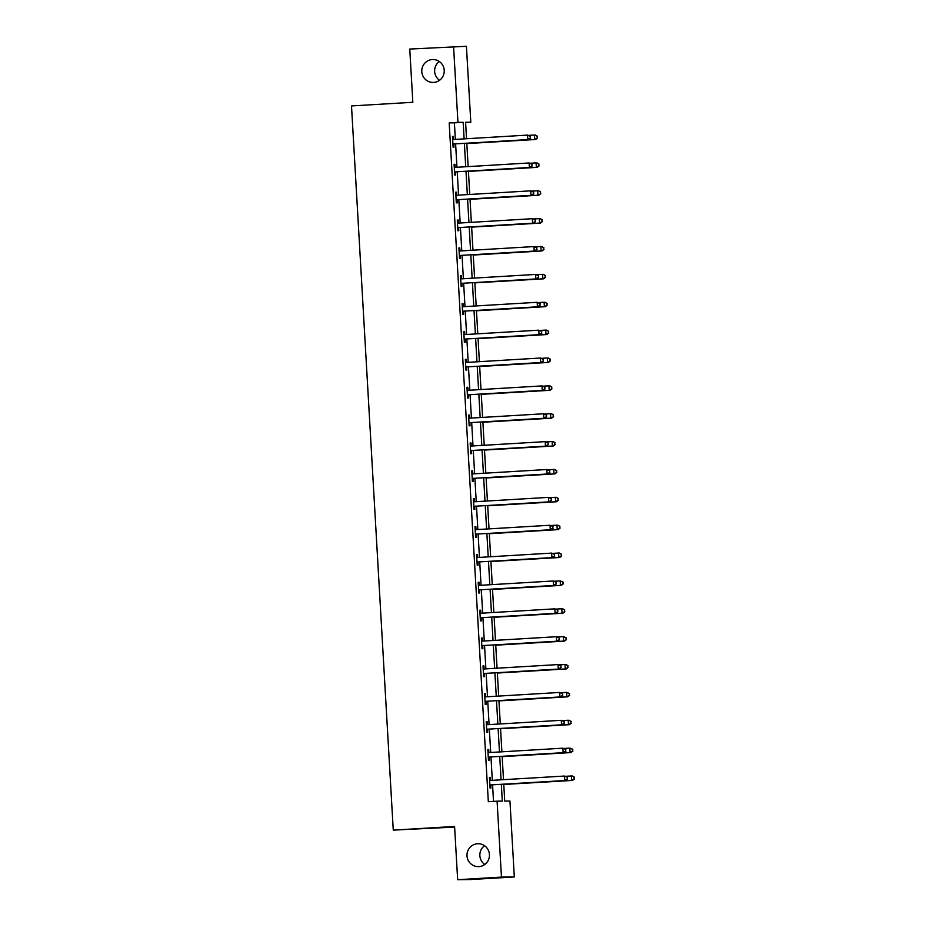 <?xml version="1.0" encoding="UTF-8"?>
<svg xmlns="http://www.w3.org/2000/svg" width="926" height="926" viewBox="0 0 926 926"><rect width="100%" height="100%" fill="white"/><g stroke="black" fill="none" stroke-linecap="round" stroke-linejoin="round"><path stroke-width="1.39" d="M477.561 843.748A11.448 11.239 89.3 0 1 489.449 854.779A11.448 11.239 89.3 0 1 478.348 866.632A11.448 11.239 89.3 0 1 466.993 855.578A11.448 11.239 89.3 0 1 477.561 843.748M432.349 59.542A11.448 11.239 89.3 0 1 444.237 70.573A11.448 11.239 89.3 0 1 433.136 82.426A11.448 11.239 89.3 0 1 421.781 71.371A11.448 11.239 89.3 0 1 432.349 59.542M484.761 864.49A11.448 11.239 89.3 0 1 484.541 845.716M439.537 80.284A11.448 11.239 89.3 0 1 439.329 61.51M454.62 827.08L393.261 830.113L351.498 105.934L412.834 102.288L409.767 49.055L466.426 46.3L470.802 122.22L465.593 122.278L466.542 138.738M465.604 122.533L470.802 122.22M503.756 784.183L504.728 801.083L509.948 801.025L514.324 876.945L501.464 877.096L497.088 801.175L502.297 801.117L501.336 784.322M501.464 877.096L457.652 879.7L470.512 879.55L514.324 876.945M455.349 139.398L454.4 122.822L449.179 122.892L488.326 801.696L497.088 801.175M493.523 801.384L492.574 784.843M492.308 780.34L490.965 756.982M490.699 752.468L489.356 729.109M489.102 724.607L487.747 701.248M487.493 696.734L486.138 673.376M485.884 668.873L484.541 645.515M484.275 641L482.932 617.642M482.666 613.139L481.323 589.781M481.057 585.267L479.714 561.908M479.46 557.406L478.105 534.047M477.851 529.533L476.496 506.175M476.242 501.672L474.899 478.314M474.633 473.799L473.29 450.441M473.024 445.938L471.681 422.58M471.427 418.066L470.072 394.707M469.818 390.205L468.463 366.846M468.209 362.332L466.866 338.974M466.6 334.471L465.257 311.113M464.991 306.599L463.648 283.24M463.382 278.738L462.039 255.379M461.785 250.865L460.43 227.507M460.176 223.004L458.821 199.646M458.567 195.131L457.224 171.773M456.958 167.27L455.615 143.912M453.52 139.317L453.358 136.423L452.49 136.435L453.103 147.153L453.971 147.141L453.809 144.248M455.129 167.178L454.967 164.296L454.099 164.296L454.712 175.014L455.58 175.014L455.418 172.12M456.738 195.05L456.564 192.157L455.696 192.168L456.321 202.887L457.189 202.875L457.016 199.981M458.347 222.911L458.173 220.029L457.305 220.041L457.93 230.748L458.798 230.748L458.625 227.854M459.956 250.784L459.782 247.89L458.914 247.902L459.527 258.62L460.407 258.609L460.234 255.715M461.553 278.645L461.391 275.763L460.523 275.774L461.136 286.481L462.005 286.481L461.842 283.587M463.162 306.518L463 303.624L462.132 303.635L462.745 314.354L463.613 314.342L463.451 311.449M464.771 334.379L464.609 331.496L463.729 331.508L464.354 342.226L465.222 342.215L465.06 339.321M466.38 362.251L466.206 359.357L465.338 359.369L465.963 370.087L466.831 370.076L466.658 367.182M467.989 390.124L467.815 387.23L466.947 387.242L467.572 397.96L468.44 397.949L468.267 395.055M469.586 417.985L469.424 415.091L468.556 415.103L469.169 425.821L470.038 425.81L469.876 422.916M471.195 445.857L471.033 442.964L470.165 442.975L470.778 453.694L471.647 453.682L471.484 450.788M472.804 473.718L472.642 470.825L471.774 470.836L472.387 481.555L473.255 481.543L473.093 478.649M474.413 501.591L474.239 498.697L473.371 498.709L473.996 509.427L474.864 509.416L474.691 506.522M476.022 529.452L475.848 526.558L474.98 526.57L475.605 537.288L476.473 537.277L476.3 534.383M477.619 557.325L477.457 554.431L476.589 554.442L477.203 565.161L478.071 565.149L477.909 562.256M479.228 585.186L479.066 582.292L478.198 582.304L478.811 593.022L479.68 593.01L479.518 590.117M480.837 613.058L480.675 610.165L479.807 610.176L480.42 620.895L481.288 620.883L481.126 617.989M482.446 640.919L482.284 638.026L481.404 638.037L482.029 648.756L482.897 648.744L482.735 645.85M484.055 668.792L483.881 665.898L483.013 665.91L483.638 676.628L484.506 676.617L484.333 673.723M485.664 696.653L485.49 693.759L484.622 693.771L485.236 704.489L486.115 704.478L485.942 701.584M487.261 724.526L487.099 721.632L486.231 721.643L486.845 732.362L487.713 732.35L487.551 729.457M488.87 752.387L488.708 749.493L487.84 749.504L488.453 760.223L489.322 760.211L489.16 757.318M490.479 780.259L490.317 777.365L489.449 777.377L490.062 788.095L490.93 788.084L490.768 785.19M457.652 879.7L454.585 826.467L393.261 830.113M449.179 122.892L457.942 122.371L453.566 46.45M464.111 138.877L463.162 122.301L457.942 122.371M501.07 779.819L499.727 756.461M499.461 751.947L498.119 728.588M497.852 724.086L496.51 700.727M496.255 696.213L494.901 672.855M494.646 668.352L493.292 644.994M493.037 640.479L491.694 617.121M491.428 612.618L490.085 589.26M489.819 584.746L488.477 561.387M488.222 556.885L486.868 533.526M486.613 529.012L485.259 505.654M485.004 501.151L483.661 477.793M483.395 473.279L482.052 449.92M481.786 445.418L480.444 422.059M480.177 417.545L478.835 394.187M478.58 389.684L477.226 366.326M476.971 361.811L475.628 338.453M475.362 333.95L474.019 310.592M473.753 306.078L472.41 282.719M472.144 278.217L470.802 254.858M470.547 250.344L469.193 226.986M468.938 222.483L467.584 199.125M467.329 194.61L465.986 171.252M465.72 166.749L464.377 143.391M466.797 143.241L468.151 166.599M468.406 171.113L469.76 194.472M470.014 198.974L471.357 222.333M471.623 226.847L472.966 250.205M473.232 254.708L474.575 278.066M474.83 282.58L476.184 305.939M476.439 310.441L477.793 333.8M478.048 338.314L479.39 361.672M479.656 366.175L480.999 389.533M481.265 394.048L482.608 417.406M482.874 421.909L484.217 445.267M484.472 449.781L485.826 473.14M486.081 477.642L487.435 501.001M487.689 505.515L489.032 528.873M489.298 533.376L490.641 556.734M490.907 561.249L492.25 584.607M492.505 589.11L493.859 612.468M494.114 616.982L495.468 640.341M495.723 644.843L497.065 668.202M497.331 672.716L498.674 696.074M498.94 700.577L500.283 723.935M500.549 728.449L501.892 751.808M502.147 756.31L503.501 779.669M454.4 122.822L463.162 122.301M452.49 136.481L453.358 136.423M454.099 164.342L454.967 164.296M455.708 192.214L456.564 192.157M457.305 220.075L458.173 220.029M458.914 247.948L459.782 247.89M460.523 275.809L461.391 275.763M462.132 303.682L463 303.624M463.741 331.543L464.609 331.496M465.35 359.415L466.206 359.357M466.947 387.276L467.815 387.23M468.556 415.149L469.424 415.091M470.165 443.01L471.033 442.964M471.774 470.883L472.642 470.825M473.383 498.744L474.239 498.697M474.98 526.616L475.848 526.558M476.589 554.477L477.457 554.431M478.198 582.35L479.066 582.292M479.807 610.211L480.675 610.165M481.416 638.083L482.284 638.026M483.025 665.944L483.881 665.898M484.622 693.817L485.49 693.759M486.231 721.678L487.099 721.632M487.84 749.551L488.708 749.493M489.449 777.412L490.317 777.365M453.833 143.97L528.653 139.56L453.833 143.97A1.794 1.759 -90.7 0 0 453.184 144.143L452.941 144.259M530.239 138.101L527.785 139.571L527.531 135.103L530.494 136.307L530.239 138.101L530.494 136.307M452.652 139.328L452.918 139.421A1.794 1.759 -90.7 0 0 453.578 139.502L527.531 135.103L530.147 136.307M454.701 143.958A1.794 1.759 -90.7 0 0 454.064 144.132L452.964 144.653M452.64 139.016L453.786 139.409A1.794 1.759 -90.7 0 0 454.064 139.479M528.653 139.56L530.586 138.09M466.82 143.576L535.598 139.49L534.73 139.49L534.476 135.034L528.85 135.358M466.82 143.53L534.73 139.49L537.543 138.009L537.092 136.226L537.196 138.02M537.092 136.226L535.344 135.022L537.439 136.226M537.543 138.009L535.598 139.49M455.442 171.842L530.262 167.432L455.442 171.842A1.794 1.759 -90.7 0 0 454.793 172.004L454.55 172.132M531.848 165.962L529.394 167.444L529.128 162.976L532.091 164.168L531.848 165.962L532.091 164.168M454.261 167.189L454.527 167.282A1.794 1.759 -90.7 0 0 455.187 167.374L529.128 162.976L531.744 164.18M456.31 171.831A1.794 1.759 -90.7 0 0 455.661 171.993L454.573 172.525M454.238 166.877L455.395 167.27A1.794 1.759 -90.7 0 0 455.673 167.34M530.262 167.432L532.195 165.962M457.05 199.703L531.86 195.293L457.05 199.703A1.794 1.759 -90.7 0 0 456.402 199.877L456.148 199.993M533.457 193.835L530.992 195.305L530.737 190.837L533.7 192.041L533.457 193.835L533.7 192.041M455.87 195.062L456.136 195.154A1.794 1.759 -90.7 0 0 456.796 195.236L530.737 190.837L533.353 192.041M457.919 199.692A1.794 1.759 -90.7 0 0 457.27 199.866L456.171 200.386M455.847 194.749L457.004 195.143A1.794 1.759 -90.7 0 0 457.282 195.212M531.86 195.293L533.804 193.823M538.805 165.881L538.7 164.099L538.805 165.881L536.339 167.363L468.429 171.403L537.207 167.351L536.339 167.363L536.085 162.895L530.459 163.231M538.7 164.099L536.953 162.883L539.048 164.099M539.152 165.881L537.207 167.351M470.038 199.31L538.816 195.224L537.948 195.224L537.693 190.768L532.068 191.092M470.026 199.264L537.948 195.224L540.761 193.742L540.309 191.96L540.414 193.754M540.309 191.96L538.562 190.756L540.657 191.96M540.761 193.742L538.816 195.224M458.659 227.576L533.469 223.166L458.659 227.576A1.794 1.759 -90.7 0 0 458.011 227.738L457.757 227.865M535.066 221.696L532.6 223.178L532.346 218.71L535.309 219.902L535.066 221.696L535.309 219.902M457.479 222.923L457.733 223.016A1.794 1.759 -90.7 0 0 458.405 223.108L532.346 218.71L534.962 219.913M459.527 227.564A1.794 1.759 -90.7 0 0 458.879 227.727L457.78 228.259M457.456 222.61L458.601 223.004A1.794 1.759 -90.7 0 0 458.891 223.073M533.469 223.166L535.413 221.696M460.268 255.437L535.078 251.027L460.268 255.437A1.794 1.759 -90.7 0 0 459.62 255.611L459.365 255.726M536.675 249.569L534.209 251.039L533.955 246.571L536.918 247.774L536.675 249.569L536.918 247.774M459.076 250.796L459.342 250.888A1.794 1.759 -90.7 0 0 460.002 250.969L533.955 246.571L536.571 247.774M461.136 255.426A1.794 1.759 -90.7 0 0 460.488 255.599L459.389 256.12M459.065 250.483L460.21 250.877A1.794 1.759 -90.7 0 0 460.5 250.946M535.078 251.027L537.022 249.557M461.866 283.31L536.686 278.9L461.866 283.31A1.794 1.759 -90.7 0 0 461.229 283.472L460.974 283.599M538.284 277.43L535.818 278.911L535.564 274.443L538.527 275.635L538.284 277.43L538.527 275.635M460.685 278.657L460.951 278.749A1.794 1.759 -90.7 0 0 461.611 278.842L535.564 274.443L538.18 275.647M462.734 283.298A1.794 1.759 -90.7 0 0 462.097 283.46L460.998 283.993M460.673 278.344L461.819 278.738A1.794 1.759 -90.7 0 0 462.109 278.807M536.686 278.9L538.631 277.43M542.011 221.615L541.907 219.832L542.011 221.615L539.557 223.097L471.635 227.136L540.425 223.085L539.557 223.097L539.291 218.629L533.677 218.964M541.907 219.832L540.171 218.617L542.254 219.832M542.358 221.615L540.425 223.085M473.244 255.044L542.034 250.958L541.166 250.958L540.9 246.501L535.286 246.837M473.244 254.997L541.166 250.958L543.967 249.476L543.516 247.693L543.62 249.488M543.516 247.693L541.768 246.49L543.863 247.693M543.967 249.476L542.034 250.958M545.229 277.349L545.125 275.566L545.229 277.349L542.763 278.83L474.853 282.87L543.631 278.819L542.763 278.83L542.509 274.362L536.883 274.698M545.125 275.566L543.377 274.351L545.472 275.566M545.576 277.349L543.631 278.819M476.462 310.777L545.24 306.691L544.372 306.691L544.118 302.235L538.492 302.57M476.462 310.731L544.372 306.691L547.185 305.21L546.734 303.427L546.838 305.221M546.734 303.427L544.986 302.223L547.081 303.427M547.185 305.21L545.24 306.691M548.447 333.082L548.342 331.3L548.447 333.082L545.981 334.564L478.071 338.603L546.849 334.552L545.981 334.564L545.727 330.096L540.101 330.432M548.342 331.3L546.595 330.084L548.69 331.3M548.794 333.082L546.849 334.552M479.68 366.511L548.458 362.425L547.59 362.425L547.335 357.968L541.71 358.304M479.668 366.465L547.59 362.425L550.391 360.943L549.951 359.161L550.044 360.955M549.951 359.161L548.204 357.957L550.299 359.161M550.391 360.943L548.458 362.425M551.653 388.816L551.549 387.033L551.653 388.816L549.199 390.297L481.277 394.337L550.067 390.286L549.199 390.297L548.933 385.829L543.319 386.165M551.549 387.033L549.801 385.818L551.896 387.033M552 388.816L550.067 390.286M482.886 422.244L551.676 418.158L550.796 418.158L550.542 413.702L544.928 414.038M482.886 422.198L550.796 418.158L553.609 416.677L553.158 414.894L553.262 416.688M553.158 414.894L551.41 413.69L553.505 414.894M553.609 416.677L551.676 418.158M554.871 444.549L554.767 442.767L554.871 444.549L552.405 446.031L484.495 450.071L553.273 446.019L552.405 446.031L552.151 441.563L546.525 441.899M554.767 442.767L553.019 441.552L555.114 442.767M555.218 444.549L553.273 446.019M486.104 477.978L554.882 473.892L554.014 473.904L553.76 469.436L548.134 469.771M486.104 477.932L554.014 473.904L556.827 472.41L556.376 470.628L556.48 472.422M556.376 470.628L554.628 469.424L556.723 470.628M556.827 472.41L554.882 473.892M558.089 500.283L557.984 498.501L558.089 500.283L555.623 501.765L487.701 505.804L556.491 501.753L555.623 501.765L555.369 497.297L549.743 497.632M557.984 498.501L556.237 497.285L558.332 498.501M558.436 500.283L556.491 501.753M489.31 533.712L558.1 529.626L557.232 529.637L556.966 525.169L551.352 525.505M489.31 533.665L557.232 529.637L560.033 528.144L559.582 526.362L559.686 528.156M559.582 526.362L557.846 525.158L559.929 526.362M560.033 528.144L558.1 529.626M561.295 556.017L561.191 554.234L561.295 556.017L558.841 557.498L490.919 561.538L559.709 557.487L558.841 557.498L558.575 553.03L552.961 553.366M561.191 554.234L559.443 553.019L561.538 554.234M561.642 556.017L559.709 557.487M492.528 589.445L561.306 585.359L560.438 585.371L560.184 580.903L554.558 581.239M492.528 589.411L560.438 585.371L563.251 583.878L562.8 582.107L562.904 583.889M562.8 582.107L560.184 580.903L563.147 582.095M563.251 583.878L561.306 585.359M564.513 611.75L564.409 609.968L564.513 611.75L562.047 613.232L494.137 617.272L562.915 613.22L562.047 613.232L561.793 608.764L556.167 609.1M564.409 609.968L562.661 608.752L564.756 609.968M564.86 611.75L562.915 613.22M495.746 645.179L564.524 641.093L563.656 641.105L563.402 636.637L557.776 636.972M495.746 645.144L563.656 641.105L566.469 639.623L566.018 637.84L566.122 639.623M566.018 637.84L563.402 636.637L566.365 637.829M566.469 639.623L564.524 641.093M497.355 673.052L566.133 668.954L565.265 668.966L565.01 664.498L559.385 664.833M497.343 673.005L565.265 668.966L568.066 667.484L567.626 665.701L567.719 667.484M567.626 665.701L565.879 664.486L567.974 665.701M568.066 667.484L566.133 668.954M498.952 700.913L567.742 696.827L566.874 696.838L566.608 692.37L560.994 692.706M498.952 700.878L566.874 696.838L569.675 695.357L569.224 693.574L569.328 695.357M569.224 693.574L566.608 692.37L569.571 693.562M569.675 695.357L567.742 696.827M463.475 311.171L538.295 306.761L463.475 311.171A1.794 1.759 -90.7 0 0 462.826 311.344L462.583 311.46M539.881 305.302L537.427 306.772L537.161 302.304L540.124 303.508L539.881 305.302L540.124 303.508M462.294 306.529L462.56 306.622A1.794 1.759 -90.7 0 0 463.22 306.703L537.161 302.304L539.777 303.508M464.343 311.159A1.794 1.759 -90.7 0 0 463.695 311.333L462.606 311.854M462.282 306.217L463.428 306.61A1.794 1.759 -90.7 0 0 463.706 306.68M538.295 306.761L540.228 305.291M465.084 339.043L539.904 334.633L465.084 339.043A1.794 1.759 -90.7 0 0 464.435 339.205L464.181 339.333M541.49 333.163L539.025 334.645L538.77 330.177L541.733 331.369L541.49 333.163L541.733 331.369M463.903 334.39L464.169 334.483A1.794 1.759 -90.7 0 0 464.829 334.575L538.77 330.177L541.386 331.381M465.952 339.032A1.794 1.759 -90.7 0 0 465.303 339.194L464.204 339.726M463.88 334.078L465.037 334.471A1.794 1.759 -90.7 0 0 465.315 334.541M539.904 334.633L541.837 333.163M466.692 366.904L541.502 362.494L466.692 366.904A1.794 1.759 -90.7 0 0 466.044 367.078L465.79 367.194M543.099 361.036L540.634 362.506L540.379 358.038L543.342 359.242L543.099 361.036L543.342 359.242M465.512 362.263L465.766 362.355A1.794 1.759 -90.7 0 0 466.438 362.436L540.379 358.038L542.995 359.242M467.561 366.893A1.794 1.759 -90.7 0 0 466.912 367.066L465.813 367.599M465.489 361.95L466.646 362.344A1.794 1.759 -90.7 0 0 466.924 362.413M541.502 362.494L543.446 361.024M468.301 394.777L543.111 390.367L468.301 394.777A1.794 1.759 -90.7 0 0 467.653 394.939L467.399 395.066M544.708 388.897L542.242 390.378L541.988 385.91L544.951 387.103L544.708 388.897L544.951 387.103M467.121 390.124L467.375 390.216A1.794 1.759 -90.7 0 0 468.035 390.309L541.988 385.91L544.604 387.114M469.169 394.765A1.794 1.759 -90.7 0 0 468.521 394.927L467.422 395.46M467.098 389.811L468.243 390.205A1.794 1.759 -90.7 0 0 468.533 390.274M543.111 390.367L545.055 388.897M469.899 422.638L544.72 418.228L469.899 422.638A1.794 1.759 -90.7 0 0 469.262 422.812L469.007 422.927M546.317 416.769L543.851 418.239L543.597 413.783L546.56 414.975L546.317 416.769L546.56 414.975M468.718 417.996L468.984 418.089A1.794 1.759 -90.7 0 0 469.644 418.17L543.597 413.783L546.213 414.975M470.778 422.626A1.794 1.759 -90.7 0 0 470.13 422.8L469.031 423.332M468.706 417.684L469.852 418.077A1.794 1.759 -90.7 0 0 470.142 418.147M544.72 418.228L546.664 416.758M471.508 450.511L546.328 446.1L471.508 450.511A1.794 1.759 -90.7 0 0 470.859 450.673L470.616 450.8M547.914 444.63L545.46 446.112L545.206 441.644L548.169 442.836L547.914 444.63L548.169 442.836M470.327 445.857L470.593 445.95A1.794 1.759 -90.7 0 0 471.253 446.043L545.206 441.644L547.822 442.848M472.376 450.499A1.794 1.759 -90.7 0 0 471.728 450.661L470.639 451.194M470.315 445.545L471.461 445.938A1.794 1.759 -90.7 0 0 471.739 446.008M546.328 446.1L548.261 444.63M473.117 478.372L547.937 473.962L473.117 478.372A1.794 1.759 -90.7 0 0 472.468 478.545L472.225 478.661M549.523 472.503L547.069 473.973L546.803 469.517L549.766 470.709L549.523 472.503L549.766 470.709M471.936 473.73L472.202 473.823A1.794 1.759 -90.7 0 0 472.862 473.904L546.803 469.517L549.419 470.709M473.985 478.36A1.794 1.759 -90.7 0 0 473.336 478.534L472.248 479.066M471.913 473.417L473.07 473.811A1.794 1.759 -90.7 0 0 473.348 473.88M547.937 473.962L549.87 472.491M474.725 506.244L549.535 501.834L474.725 506.244A1.794 1.759 -90.7 0 0 474.077 506.406L473.823 506.534M551.132 500.364L548.667 501.846L548.412 497.378L551.375 498.57L551.132 500.364L551.375 498.57M473.545 501.591L473.811 501.684A1.794 1.759 -90.7 0 0 474.471 501.776L548.412 497.378L551.028 498.582M475.594 506.233A1.794 1.759 -90.7 0 0 474.945 506.395L473.846 506.927M473.522 501.279L474.679 501.672A1.794 1.759 -90.7 0 0 474.957 501.742M549.535 501.834L551.479 500.364M476.334 534.105L551.144 529.707L476.334 534.105A1.794 1.759 -90.7 0 0 475.686 534.279L475.432 534.395M552.741 528.237L550.275 529.707L550.021 525.25L552.984 526.443L552.741 528.237L552.984 526.443M475.154 529.464L475.408 529.556A1.794 1.759 -90.7 0 0 476.08 529.637L550.021 525.25L552.637 526.443M477.203 534.094A1.794 1.759 -90.7 0 0 476.554 534.267L475.455 534.8M475.131 529.151L476.277 529.545A1.794 1.759 -90.7 0 0 476.566 529.614M551.144 529.707L553.088 528.225M477.943 561.978L552.753 557.568L477.943 561.978A1.794 1.759 -90.7 0 0 477.295 562.14L477.04 562.267M554.35 556.098L551.884 557.579L551.63 553.111L554.593 554.304L554.35 556.098L554.593 554.304M476.751 557.325L477.017 557.417A1.794 1.759 -90.7 0 0 477.677 557.51L551.63 553.111L554.246 554.315M478.811 561.966A1.794 1.759 -90.7 0 0 478.163 562.128L477.064 562.661M476.74 557.012L477.885 557.406A1.794 1.759 -90.7 0 0 478.175 557.475M552.753 557.568L554.697 556.098M479.541 589.839L554.361 585.44L479.541 589.839A1.794 1.759 -90.7 0 0 478.904 590.012L478.649 590.128M555.947 583.97L553.493 585.44L553.239 580.984L556.202 582.176L555.947 583.97L556.202 582.176M478.36 585.197L478.626 585.29A1.794 1.759 -90.7 0 0 479.286 585.382L553.239 580.984L555.855 582.176M480.409 589.827A1.794 1.759 -90.7 0 0 479.772 590.001L478.673 590.533M478.348 584.885L479.494 585.278A1.794 1.759 -90.7 0 0 479.772 585.348M554.361 585.44L556.306 583.959M481.15 617.711L555.97 613.301L481.15 617.711A1.794 1.759 -90.7 0 0 480.501 617.873L480.258 618.001M557.556 611.831L555.102 613.313L554.836 608.845L557.799 610.049L557.556 611.831L557.799 610.049M479.969 613.058L480.235 613.151A1.794 1.759 -90.7 0 0 480.895 613.243L554.836 608.845L557.452 610.049M482.018 617.7A1.794 1.759 -90.7 0 0 481.37 617.873L480.281 618.394M479.957 612.746L481.103 613.139A1.794 1.759 -90.7 0 0 481.381 613.209M555.97 613.301L557.903 611.831M482.759 645.572L557.579 641.174L482.759 645.572A1.794 1.759 -90.7 0 0 482.11 645.746L481.856 645.862M559.165 639.704L556.7 641.174L556.445 636.718L559.408 637.91L559.165 639.704L559.408 637.91M481.578 640.931L481.844 641.023A1.794 1.759 -90.7 0 0 482.504 641.116L556.445 636.718L559.061 637.91M483.627 645.561A1.794 1.759 -90.7 0 0 482.978 645.735L481.879 646.267M481.555 640.618L482.712 641.012A1.794 1.759 -90.7 0 0 482.99 641.081M557.579 641.174L559.512 639.692M484.367 673.445L559.177 669.035L484.367 673.445A1.794 1.759 -90.7 0 0 483.719 673.607L483.465 673.734M560.774 667.565L558.309 669.047L558.054 664.579L561.017 665.782L560.774 667.565L561.017 665.782M483.187 668.792L483.441 668.885A1.794 1.759 -90.7 0 0 484.113 668.977L558.054 664.579L560.67 665.782M485.236 673.433A1.794 1.759 -90.7 0 0 484.587 673.607L483.488 674.128M483.164 668.479L484.31 668.873A1.794 1.759 -90.7 0 0 484.599 668.954M559.177 669.035L561.121 667.565M485.976 701.306L560.786 696.908L485.976 701.306A1.794 1.759 -90.7 0 0 485.328 701.48L485.074 701.595M562.383 695.438L559.917 696.908L559.663 692.451L562.626 693.643L562.383 695.438L562.626 693.643M484.796 696.665L485.05 696.757A1.794 1.759 -90.7 0 0 485.71 696.85L559.663 692.451L562.279 693.643M486.845 701.306A1.794 1.759 -90.7 0 0 486.196 701.468L485.097 702.001M484.773 696.352L485.918 696.746A1.794 1.759 -90.7 0 0 486.208 696.815M560.786 696.908L562.73 695.426M487.574 729.179L562.395 724.769L487.574 729.179A1.794 1.759 -90.7 0 0 486.937 729.341L486.682 729.468M563.992 723.299L561.526 724.78L561.272 720.312L564.235 721.516L563.992 723.299L564.235 721.516M486.393 724.526L486.659 724.618A1.794 1.759 -90.7 0 0 487.319 724.711L561.272 720.312L563.888 721.516M488.453 729.167A1.794 1.759 -90.7 0 0 487.805 729.341L486.706 729.862M486.381 724.213L487.527 724.607A1.794 1.759 -90.7 0 0 487.817 724.688M562.395 724.769L564.339 723.299M570.937 723.218L570.833 721.435L570.937 723.218L568.471 724.699L500.561 728.739L569.34 724.688L568.471 724.699L568.217 720.231L562.591 720.567M570.833 721.435L569.085 720.22L571.18 721.435M571.284 723.218L569.34 724.688M489.183 757.04L564.003 752.641L489.183 757.04A1.794 1.759 -90.7 0 0 488.534 757.213L488.291 757.329M565.589 751.171L563.135 752.641L562.869 748.185L565.844 749.377L565.589 751.171L565.844 749.377M488.002 752.398L488.268 752.491A1.794 1.759 -90.7 0 0 488.928 752.583L562.869 748.185L565.485 749.377M490.051 757.04A1.794 1.759 -90.7 0 0 489.403 757.202L488.315 757.734M487.99 752.086L489.136 752.479A1.794 1.759 -90.7 0 0 489.414 752.549M564.003 752.641L565.936 751.16M502.17 756.646L570.948 752.56L570.08 752.572L569.826 748.104L564.2 748.439M502.17 756.611L570.08 752.572L572.893 751.09L572.442 749.308L572.546 751.09M572.442 749.308L569.826 748.104L572.789 749.296M572.893 751.09L570.948 752.56M490.792 784.912L565.612 780.502L490.792 784.912A1.794 1.759 -90.7 0 0 490.143 785.074L489.9 785.202M567.198 779.032L564.744 780.514L564.478 776.046L567.441 777.25L567.198 779.032L567.441 777.25M489.611 780.259L489.877 780.352A1.794 1.759 -90.7 0 0 490.537 780.444L564.478 776.046L567.094 777.25M491.66 784.901A1.794 1.759 -90.7 0 0 491.011 785.074L489.923 785.595M489.588 779.947L490.745 780.34A1.794 1.759 -90.7 0 0 491.023 780.421M565.612 780.502L567.545 779.032M574.155 778.951L574.051 777.169L574.155 778.951L571.689 780.433L503.779 784.472L572.557 780.421L571.689 780.433L571.435 775.965L565.809 776.301M574.051 777.169L572.303 775.953L574.398 777.169M574.502 778.951L572.557 780.421M452.918 139.421L453.786 139.409M453.184 144.143L454.064 144.132M454.527 167.282L455.395 167.27M454.793 172.004L455.661 171.993M456.136 195.154L457.004 195.143M456.402 199.877L457.27 199.866M457.733 223.016L458.601 223.004M458.011 227.738L458.879 227.727M459.342 250.888L460.21 250.877M459.62 255.611L460.488 255.599M460.951 278.749L461.819 278.738M461.229 283.472L462.097 283.46M462.56 306.622L463.428 306.61M462.826 311.344L463.695 311.333M464.169 334.483L465.037 334.471M464.435 339.205L465.303 339.194M465.766 362.355L466.646 362.344M466.044 367.078L466.912 367.066M467.375 390.216L468.243 390.205M467.653 394.939L468.521 394.927M468.984 418.089L469.852 418.077M469.262 422.812L470.13 422.8M470.593 445.95L471.461 445.938M470.859 450.673L471.728 450.661M472.202 473.823L473.07 473.811M472.468 478.545L473.336 478.534M473.811 501.684L474.679 501.672M474.077 506.406L474.945 506.395M475.408 529.556L476.277 529.545M475.686 534.279L476.554 534.267M477.017 557.417L477.885 557.406M477.295 562.14L478.163 562.128M478.626 585.29L479.494 585.278M478.904 590.012L479.772 590.001M480.235 613.151L481.103 613.139M480.501 617.873L481.37 617.873M481.844 641.023L482.712 641.012M482.11 645.746L482.978 645.735M483.441 668.885L484.31 668.873M483.719 673.607L484.587 673.607M485.05 696.757L485.918 696.746M485.328 701.48L486.196 701.468M486.659 724.618L487.527 724.607M486.937 729.341L487.805 729.341M488.268 752.491L489.136 752.479M488.534 757.213L489.403 757.202M489.877 780.352L490.745 780.34M490.143 785.074L491.011 785.074"/></g></svg>
